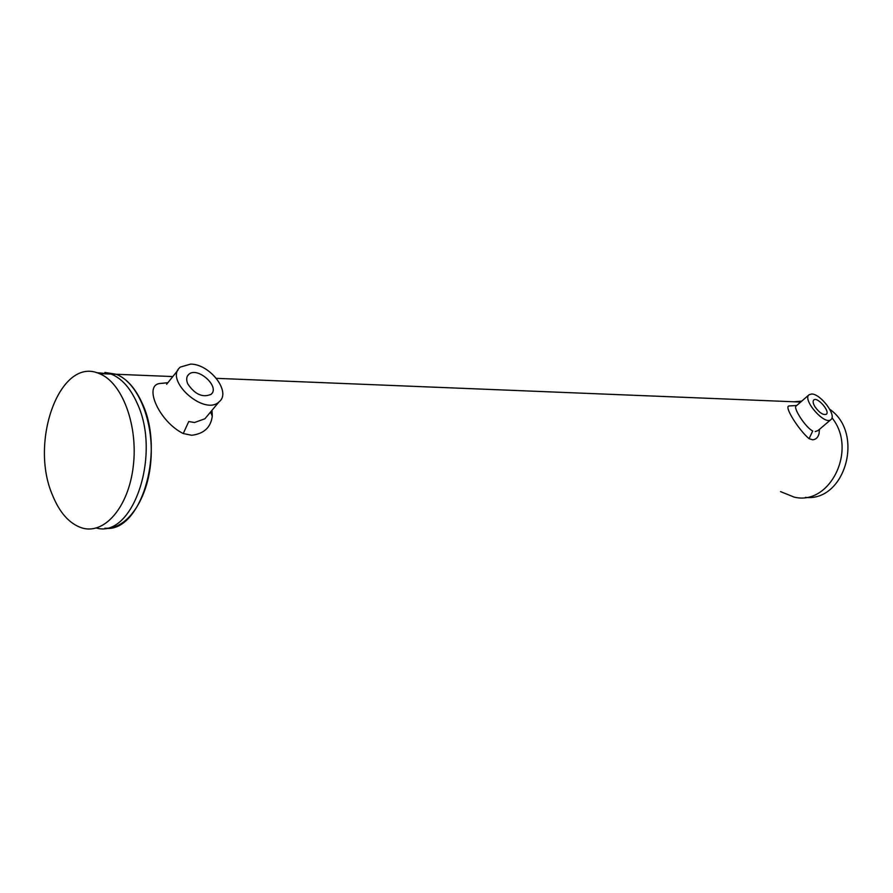 <?xml version="1.0" encoding="UTF-8"?>
<svg xmlns="http://www.w3.org/2000/svg" width="893" height="893" viewBox="0 0 893 893"><rect width="100%" height="100%" fill="white"/><g stroke="black" fill="none" stroke-linecap="round" stroke-linejoin="round"><path stroke-width="1.34" d="M142.244 403.379C135.468 388.276 126.795 378.576 116.213 374.279L104.905 372.426L116.213 374.279C137.902 382.338 153.998 421.183 150.906 460.375C148.048 499.622 126.873 529.761 104.905 528.209C140.279 533.556 165.607 452.461 142.244 403.379M137.154 403.245C161.6 454.66 132.834 538.713 96.399 528.02C132.834 538.713 161.6 454.66 137.154 403.245C130.389 388.098 121.716 378.375 111.145 374.067C121.716 378.375 130.389 388.098 137.154 403.245M99.223 373.587C121.995 382.059 138.303 425.079 133.28 466.191C128.559 507.403 104.157 535.231 81.598 527.819C69.364 523.611 59.686 512.783 52.564 495.314C29.023 441.655 60.144 355.972 99.223 373.587L111.145 374.067L96.399 372.638L111.145 374.067L172.807 376.567M211.987 410.3L212.277 416.216C210.804 427.401 203.961 433.752 191.738 435.271L183.255 433.54C159.2 421.675 143.338 385.676 159.635 383.521L167.906 382.695M207.477 415.691L204.899 418.784L194.529 422.512L188.747 421.529L183.255 433.54M819.461 429.321L819.06 433.652C818.01 437.492 815.889 439.546 812.675 439.803L809.069 438.697C799.135 430.448 783.518 406.136 789.077 405.947L791.879 405.79M817.955 430.605L815.209 431.598M809.069 438.697L812.719 430.984C805.419 427.479 792.549 407.141 796.221 405.924M187.776 383.89C186.045 379.771 186.38 376.589 188.78 374.357C197.487 366.097 220.649 387.037 210.971 394.393C202.555 397.876 194.819 394.371 187.776 383.89M190.734 364.098C210.313 364.177 231.655 392.507 219.042 401.872C204.229 416.395 163.452 379.715 180.442 367.034L190.734 364.098M780.549 491.608L794.056 497.066C829.932 506.309 857.927 449.503 831.963 417.801C857.927 449.503 829.932 506.309 794.056 497.066M801.713 401.147L793.888 401.772L801.713 401.147M805.475 497.379C845.202 501.888 864.714 433.161 829.776 409.318M815.063 406.929C813.032 403.569 812.608 401.258 813.769 399.986C817.251 396.425 830.401 411.36 826.338 414.274C823.234 415.301 819.484 412.856 815.063 406.929M811.692 394.003C820.544 393.791 836.931 415.479 830.959 419.576C824.953 425.838 801.97 399.696 809.103 394.739L811.692 394.003M166.645 384.258L178.064 370.003M204.899 418.784L219.042 401.872M167.851 382.751L159.635 383.521M210.581 411.986L212.277 416.216M817.899 430.649L830.959 419.576M796.69 405.511L789.077 405.947M819.439 429.343L819.06 433.652M188.78 374.357L187.441 376.02M800.686 402.051L216.407 378.342M809.103 394.739L796.188 405.947"/></g></svg>
